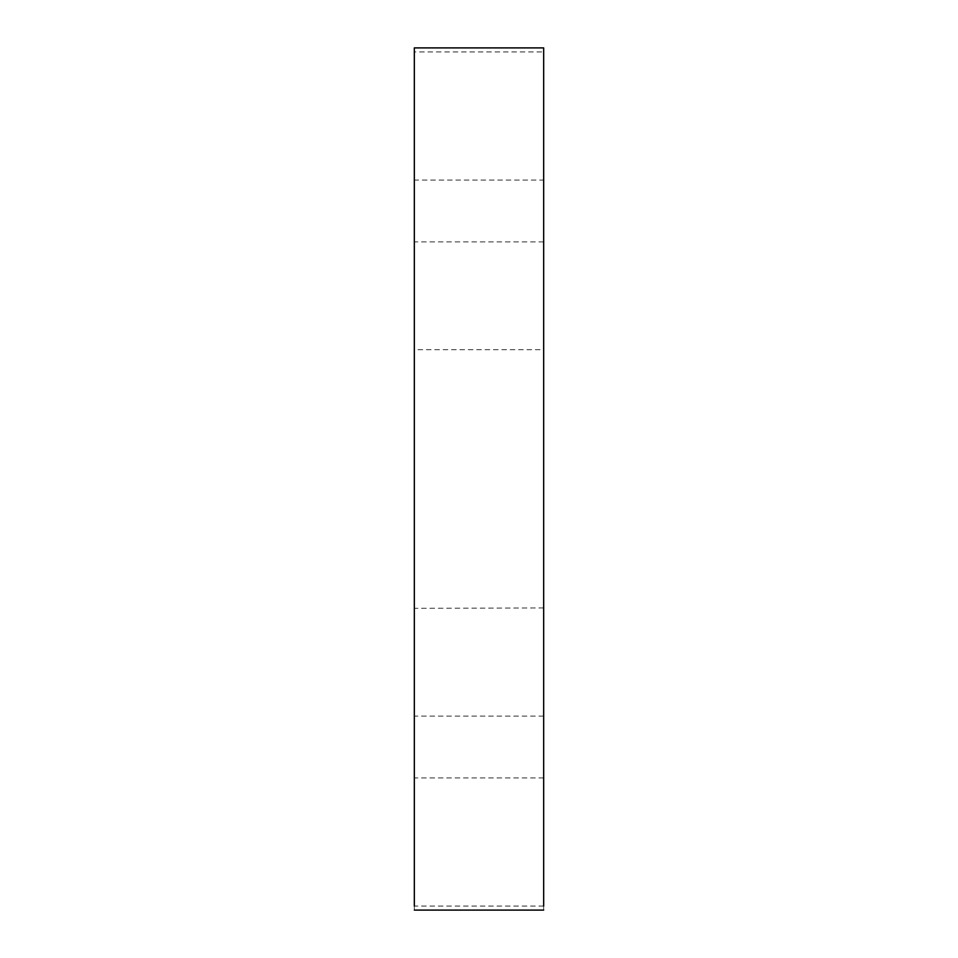 <?xml version="1.0" encoding="UTF-8"?>
<svg xmlns="http://www.w3.org/2000/svg" width="958" height="958" viewBox="0 0 958 958"><rect width="100%" height="100%" fill="white"/><g stroke="black" fill="none" stroke-linecap="round" stroke-linejoin="round"><path stroke-width="0.72" stroke-dasharray="4.79 3.59" d="M543.665 350.065L543.665 607.935L543.665 349.67L414.335 349.67L414.335 479L414.335 350.065M543.665 607.935L414.335 608.33L414.335 479L414.335 607.935M543.665 479L543.665 241.895L543.665 479M414.335 715.375L414.335 241.895L414.335 715.375M414.335 910.1L414.335 51.924L543.665 51.924L543.665 180.044L414.335 180.044M543.665 910.1L543.665 180.044M543.665 777.956L414.335 777.956M543.665 906.076L414.335 906.076M543.665 716.105L414.335 716.105M543.665 241.895L414.335 241.895"/><path stroke-width="1.44" d="M414.335 906.076L414.335 47.9L543.665 47.9L543.665 906.076M414.335 910.1L543.665 910.1"/></g></svg>
